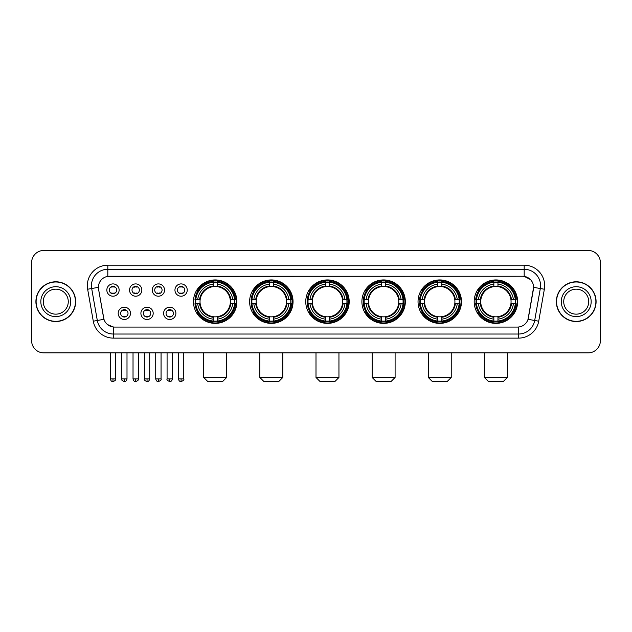 <?xml version="1.0" encoding="UTF-8"?>
<svg xmlns="http://www.w3.org/2000/svg" width="632" height="632" viewBox="0 0 632 632"><rect width="100%" height="100%" fill="white"/><g stroke="black" fill="none" stroke-linecap="round" stroke-linejoin="round"><path stroke-width="0.95" d="M418.036 301.654A21.717 21.717 0 0 0 439.761 323.379A21.717 21.717 0 0 0 461.478 301.654A21.717 21.717 0 0 0 439.761 279.937A21.717 21.717 0 0 0 418.036 301.654M249.616 301.654A21.717 21.717 0 0 0 271.333 323.379A21.717 21.717 0 0 0 293.05 301.654A21.717 21.717 0 0 0 271.333 279.937A21.717 21.717 0 0 0 249.616 301.654M305.754 301.654A21.717 21.717 0 0 0 327.471 323.379A21.717 21.717 0 0 0 349.196 301.654A21.717 21.717 0 0 0 327.471 279.937A21.717 21.717 0 0 0 305.754 301.654M361.899 301.654A21.717 21.717 0 0 0 383.616 323.379A21.717 21.717 0 0 0 405.333 301.654A21.717 21.717 0 0 0 383.616 279.937A21.717 21.717 0 0 0 361.899 301.654M474.182 301.654A21.717 21.717 0 0 0 495.899 323.379A21.717 21.717 0 0 0 517.624 301.654A21.717 21.717 0 0 0 495.899 279.937A21.717 21.717 0 0 0 474.182 301.654M193.471 301.654A21.717 21.717 0 0 0 215.188 323.379A21.717 21.717 0 0 0 236.905 301.654A21.717 21.717 0 0 0 215.188 279.937A21.717 21.717 0 0 0 193.471 301.654M153.189 313.338A6.146 6.146 0 0 1 147.043 319.484A6.146 6.146 0 0 1 140.897 313.338A6.146 6.146 0 0 1 147.043 307.192A6.146 6.146 0 0 1 153.189 313.338M143.353 313.338A3.689 3.689 0 0 0 147.043 317.027A3.689 3.689 0 0 0 150.732 313.338A3.689 3.689 0 0 0 147.043 309.648A3.689 3.689 0 0 0 143.353 313.338M175.894 313.338A6.146 6.146 0 0 1 169.739 319.484A6.146 6.146 0 0 1 163.593 313.338A6.146 6.146 0 0 1 169.739 307.192A6.146 6.146 0 0 1 175.894 313.338M166.058 313.338A3.689 3.689 0 0 0 169.739 317.027A3.689 3.689 0 0 0 173.429 313.338A3.689 3.689 0 0 0 169.739 309.648A3.689 3.689 0 0 0 166.058 313.338M130.484 313.338A6.146 6.146 0 0 1 124.338 319.484A6.146 6.146 0 0 1 118.192 313.338A6.146 6.146 0 0 1 124.338 307.192A6.146 6.146 0 0 1 130.484 313.338M120.649 313.338A3.689 3.689 0 0 0 124.338 317.027A3.689 3.689 0 0 0 128.027 313.338A3.689 3.689 0 0 0 124.338 309.648A3.689 3.689 0 0 0 120.649 313.338M141.837 290.056A6.146 6.146 0 0 1 135.69 296.211A6.146 6.146 0 0 1 129.544 290.056A6.146 6.146 0 0 1 135.69 283.91A6.146 6.146 0 0 1 141.837 290.056M132.001 290.056A3.689 3.689 0 0 0 135.69 293.746A3.689 3.689 0 0 0 139.38 290.056A3.689 3.689 0 0 0 135.69 286.375A3.689 3.689 0 0 0 132.001 290.056M164.541 290.056A6.146 6.146 0 0 1 158.395 296.211A6.146 6.146 0 0 1 152.241 290.056A6.146 6.146 0 0 1 158.395 283.91A6.146 6.146 0 0 1 164.541 290.056M154.706 290.056A3.689 3.689 0 0 0 158.395 293.746A3.689 3.689 0 0 0 162.076 290.056A3.689 3.689 0 0 0 158.395 286.375A3.689 3.689 0 0 0 154.706 290.056M187.238 290.056A6.146 6.146 0 0 1 181.092 296.211A6.146 6.146 0 0 1 174.946 290.056A6.146 6.146 0 0 1 181.092 283.91A6.146 6.146 0 0 1 187.238 290.056M177.402 290.056A3.689 3.689 0 0 0 181.092 293.746A3.689 3.689 0 0 0 184.781 290.056A3.689 3.689 0 0 0 181.092 286.375A3.689 3.689 0 0 0 177.402 290.056M119.132 290.056A6.146 6.146 0 0 1 112.986 296.211A6.146 6.146 0 0 1 106.84 290.056A6.146 6.146 0 0 1 112.986 283.91A6.146 6.146 0 0 1 119.132 290.056M109.296 290.056A3.689 3.689 0 0 0 112.986 293.746A3.689 3.689 0 0 0 116.675 290.056A3.689 3.689 0 0 0 112.986 286.375A3.689 3.689 0 0 0 109.296 290.056M93.283 321.198L87.643 289.235A20.493 20.493 0 0 1 107.819 265.187L524.181 265.187A20.493 20.493 0 0 1 544.357 289.235L538.717 321.198A20.493 20.493 0 0 1 518.54 338.128L113.46 338.128A20.493 20.493 0 0 1 93.283 321.198L97.312 320.487L91.68 288.524A16.393 16.393 0 0 1 107.819 269.279L524.181 269.279A16.393 16.393 0 0 1 540.321 288.524L534.688 320.487A16.393 16.393 0 0 1 518.54 334.028L113.46 334.028A16.393 16.393 0 0 1 97.312 320.487L103.964 319.31L98.568 289.235A11.068 11.068 0 0 1 109.462 276.247L522.538 276.247A11.068 11.068 0 0 1 533.432 289.235L528.376 317.92A11.068 11.068 0 0 1 517.482 327.068L114.518 327.068A11.068 11.068 0 0 1 103.624 317.92L98.568 289.235L98.521 285.672M195.422 303.708A19.876 19.876 0 0 1 195.422 299.608M476.133 303.708A19.876 19.876 0 0 1 476.133 299.608M363.85 303.708A19.876 19.876 0 0 1 363.85 299.608M307.705 303.708A19.876 19.876 0 0 1 307.705 299.608M251.56 303.708A19.876 19.876 0 0 1 251.56 299.608M419.988 303.708A19.876 19.876 0 0 1 419.988 299.608M35.906 301.654A19.876 19.876 0 0 0 55.782 321.53A19.876 19.876 0 0 0 75.65 301.654A19.876 19.876 0 0 0 55.782 281.785A19.876 19.876 0 0 0 35.906 301.654M556.35 301.654A19.876 19.876 0 0 0 576.218 321.53A19.876 19.876 0 0 0 596.095 301.654A19.876 19.876 0 0 0 576.218 281.785A19.876 19.876 0 0 0 556.35 301.654M107.819 265.187L107.819 276.374L522.538 276.247L524.181 276.374L530.359 279.486M517.482 327.068L114.518 327.068M113.46 338.128L113.46 327.013L107.551 324.595M544.357 289.235L533.606 287.339L528.036 319.31L538.717 321.198M600.4 262.722A12.292 12.292 0 0 0 588.108 250.43L43.892 250.43A12.292 12.292 0 0 0 31.6 262.722L31.6 340.585A12.292 12.292 0 0 0 43.892 352.885L588.108 352.885A12.292 12.292 0 0 0 600.4 340.585L600.4 262.722L600.4 340.585M31.6 262.722L31.6 340.585M588.108 250.43L43.892 250.43M43.892 352.885L588.108 352.885M68.272 301.654A12.49 12.49 0 0 0 55.782 289.164A12.49 12.49 0 0 0 43.284 301.654A12.49 12.49 0 0 0 55.782 314.151A12.49 12.49 0 0 0 68.272 301.654A12.49 12.49 0 0 1 55.782 314.151A12.49 12.49 0 0 1 43.284 301.654M75.445 301.654A19.671 19.671 0 0 0 55.782 281.99A19.671 19.671 0 0 0 36.111 301.654A19.671 19.671 0 0 0 55.782 321.325A19.671 19.671 0 0 0 75.445 301.654M588.716 301.654A12.49 12.49 0 0 0 576.218 289.164A12.49 12.49 0 0 0 563.728 301.654A12.49 12.49 0 0 0 576.218 314.151A12.49 12.49 0 0 0 588.716 301.654A12.49 12.49 0 0 1 576.218 314.151A12.49 12.49 0 0 1 563.728 301.654M595.889 301.654A19.671 19.671 0 0 0 576.218 281.99A19.671 19.671 0 0 0 556.555 301.654A19.671 19.671 0 0 0 576.218 321.325A19.671 19.671 0 0 0 595.889 301.654M222.567 381.57L207.81 381.57L203.717 377.47L226.667 377.47L222.567 381.57M230.214 303.708A15.16 15.16 0 0 0 217.242 286.636L217.242 286.027L217.242 286.636A15.16 15.16 0 0 0 200.162 303.708A15.16 15.16 0 0 0 230.214 303.708L230.822 303.708L230.214 303.708A15.16 15.16 0 0 1 217.242 316.679L217.242 319.16A17.625 17.625 0 0 0 232.695 303.708L235.412 303.708A20.327 20.327 0 0 1 217.242 321.878L217.242 321.056A19.505 19.505 0 0 0 234.59 303.708M195.833 303.708A19.466 19.466 0 0 1 195.833 299.608M217.242 282.299A19.466 19.466 0 0 0 213.142 282.299M234.543 299.608A19.466 19.466 0 0 1 234.543 303.708M235.412 299.608A20.327 20.327 0 0 0 217.242 281.438L217.242 282.259A19.505 19.505 0 0 1 234.59 299.608L235.412 299.608M194.964 303.708A20.327 20.327 0 0 0 213.142 321.878L213.142 321.056A19.505 19.505 0 0 1 195.794 303.708L194.964 303.708M234.59 299.608L232.695 299.608A17.625 17.625 0 0 0 217.242 284.155L217.242 282.259M217.242 321.056L217.242 319.16M195.794 303.708L197.69 303.708A17.625 17.625 0 0 0 213.142 319.16L213.142 321.056M217.242 284.155L217.242 286.027A15.761 15.761 0 0 1 230.822 299.608L232.695 299.608M232.695 303.708L230.822 303.708A15.761 15.761 0 0 1 217.242 317.288L217.242 316.679M213.142 319.16L213.142 316.679A15.16 15.16 0 0 1 200.162 303.708L197.69 303.708M230.214 299.608L230.822 299.608M217.242 321.017A19.466 19.466 0 0 1 213.142 321.017M213.142 281.438A20.327 20.327 0 0 0 194.964 299.608L195.794 299.608A19.505 19.505 0 0 1 213.142 282.259L213.142 281.438M213.142 282.259L213.142 284.155A17.625 17.625 0 0 0 197.69 299.608L195.794 299.608M197.69 299.608L199.562 299.608A15.761 15.761 0 0 1 213.142 286.027L213.142 284.155M199.562 299.608L200.162 299.608L199.562 299.608M213.142 316.679L213.142 317.288A15.761 15.761 0 0 1 199.562 303.708M198.14 290.594L196.979 290.594A21.306 21.306 0 0 1 236.502 301.654A21.306 21.306 0 0 1 196.979 312.722L198.14 312.722M278.712 381.57L263.955 381.57L259.855 377.47L282.804 377.47L278.712 381.57M286.359 303.708A15.16 15.16 0 0 0 273.38 286.636L273.38 286.027L273.38 286.636A15.16 15.16 0 0 0 256.308 303.708A15.16 15.16 0 0 0 286.359 303.708L286.96 303.708L286.359 303.708A15.16 15.16 0 0 1 273.38 316.679L273.38 319.16A17.625 17.625 0 0 0 288.832 303.708L291.557 303.708A20.327 20.327 0 0 1 273.38 321.878L273.38 321.056A19.505 19.505 0 0 0 290.728 303.708M251.978 303.708A19.466 19.466 0 0 1 251.978 299.608M273.38 282.299A19.466 19.466 0 0 0 269.279 282.299M290.688 299.608A19.466 19.466 0 0 1 290.688 303.708M291.557 299.608A20.327 20.327 0 0 0 273.38 281.438L273.38 282.259A19.505 19.505 0 0 1 290.728 299.608L291.557 299.608M251.109 303.708A20.327 20.327 0 0 0 269.279 321.878L269.279 321.056A19.505 19.505 0 0 1 251.931 303.708L251.109 303.708M290.728 299.608L288.832 299.608A17.625 17.625 0 0 0 273.38 284.155L273.38 282.259M273.38 321.056L273.38 319.16M251.931 303.708L253.827 303.708A17.625 17.625 0 0 0 269.279 319.16L269.279 321.056M273.38 284.155L273.38 286.027A15.761 15.761 0 0 1 286.96 299.608L288.832 299.608M288.832 303.708L286.96 303.708A15.761 15.761 0 0 1 273.38 317.288L273.38 316.679M269.279 319.16L269.279 316.679A15.16 15.16 0 0 1 256.308 303.708L253.827 303.708M286.359 299.608L286.96 299.608M273.38 321.017A19.466 19.466 0 0 1 269.279 321.017M269.279 281.438A20.327 20.327 0 0 0 251.109 299.608L251.931 299.608A19.505 19.505 0 0 1 269.279 282.259L269.279 281.438M269.279 282.259L269.279 284.155A17.625 17.625 0 0 0 253.827 299.608L251.931 299.608M253.827 299.608L255.699 299.608A15.761 15.761 0 0 1 269.279 286.027L269.279 284.155M255.699 299.608L256.308 299.608L255.699 299.608M269.279 316.679L269.279 317.288A15.761 15.761 0 0 1 255.699 303.708M254.285 290.594L253.124 290.594A21.306 21.306 0 0 1 292.64 301.654A21.306 21.306 0 0 1 253.124 312.722L254.285 312.722M334.849 381.57L320.1 381.57L316 377.47L338.95 377.47L334.849 381.57M342.497 303.708A15.16 15.16 0 0 0 329.525 286.636L329.525 286.027L329.525 286.636A15.16 15.16 0 0 0 312.453 303.708A15.16 15.16 0 0 0 342.497 303.708L343.105 303.708L342.497 303.708A15.16 15.16 0 0 1 329.525 316.679L329.525 319.16A17.625 17.625 0 0 0 344.977 303.708L347.695 303.708A20.327 20.327 0 0 1 329.525 321.878L329.525 321.056A19.505 19.505 0 0 0 346.873 303.708M308.116 303.708A19.466 19.466 0 0 1 308.116 299.608M329.525 282.299A19.466 19.466 0 0 0 325.425 282.299M346.834 299.608A19.466 19.466 0 0 1 346.834 303.708M347.695 299.608A20.327 20.327 0 0 0 329.525 281.438L329.525 282.259A19.505 19.505 0 0 1 346.873 299.608L347.695 299.608M307.255 303.708A20.327 20.327 0 0 0 325.425 321.878L325.425 321.056A19.505 19.505 0 0 1 308.076 303.708L307.255 303.708M346.873 299.608L344.977 299.608A17.625 17.625 0 0 0 329.525 284.155L329.525 282.259M329.525 321.056L329.525 319.16M308.076 303.708L309.972 303.708A17.625 17.625 0 0 0 325.425 319.16L325.425 321.056M329.525 284.155L329.525 286.027A15.761 15.761 0 0 1 343.105 299.608L344.977 299.608M344.977 303.708L343.105 303.708A15.761 15.761 0 0 1 329.525 317.288L329.525 316.679M325.425 319.16L325.425 316.679A15.16 15.16 0 0 1 312.453 303.708L309.972 303.708M342.497 299.608L343.105 299.608M329.525 321.017A19.466 19.466 0 0 1 325.425 321.017M325.425 281.438A20.327 20.327 0 0 0 307.255 299.608L308.076 299.608A19.505 19.505 0 0 1 325.425 282.259L325.425 281.438M325.425 282.259L325.425 284.155A17.625 17.625 0 0 0 309.972 299.608L308.076 299.608M309.972 299.608L311.845 299.608A15.761 15.761 0 0 1 325.425 286.027L325.425 284.155M311.845 299.608L312.453 299.608L311.845 299.608M325.425 316.679L325.425 317.288A15.761 15.761 0 0 1 311.845 303.708M310.423 290.594L309.261 290.594A21.306 21.306 0 0 1 348.785 301.654A21.306 21.306 0 0 1 309.261 312.722L310.423 312.722M390.995 381.57L376.238 381.57L372.145 377.47L395.095 377.47L390.995 381.57M398.642 303.708A15.16 15.16 0 0 0 385.662 286.636L385.662 286.027L385.662 286.636A15.16 15.16 0 0 0 368.59 303.708A15.16 15.16 0 0 0 398.642 303.708L399.242 303.708L398.642 303.708A15.16 15.16 0 0 1 385.662 316.679L385.662 319.16A17.625 17.625 0 0 0 401.115 303.708L403.84 303.708A20.327 20.327 0 0 1 385.662 321.878L385.662 321.056A19.505 19.505 0 0 0 403.019 303.708M364.261 303.708A19.466 19.466 0 0 1 364.261 299.608M385.662 282.299A19.466 19.466 0 0 0 381.57 282.299M402.971 299.608A19.466 19.466 0 0 1 402.971 303.708M403.84 299.608A20.327 20.327 0 0 0 385.662 281.438L385.662 282.259A19.505 19.505 0 0 1 403.019 299.608L403.84 299.608M363.392 303.708A20.327 20.327 0 0 0 381.57 321.878L381.57 321.056A19.505 19.505 0 0 1 364.222 303.708L363.392 303.708M403.019 299.608L401.115 299.608A17.625 17.625 0 0 0 385.662 284.155L385.662 282.259M385.662 321.056L385.662 319.16M364.222 303.708L366.118 303.708A17.625 17.625 0 0 0 381.57 319.16L381.57 321.056M385.662 284.155L385.662 286.027A15.761 15.761 0 0 1 399.242 299.608L401.115 299.608M401.115 303.708L399.242 303.708A15.761 15.761 0 0 1 385.662 317.288L385.662 316.679M381.57 319.16L381.57 316.679A15.16 15.16 0 0 1 368.59 303.708L366.118 303.708M398.642 299.608L399.242 299.608M385.662 321.017A19.466 19.466 0 0 1 381.57 321.017M381.57 281.438A20.327 20.327 0 0 0 363.392 299.608L364.222 299.608A19.505 19.505 0 0 1 381.57 282.259L381.57 281.438M381.57 282.259L381.57 284.155A17.625 17.625 0 0 0 366.118 299.608L364.222 299.608M366.118 299.608L367.99 299.608A15.761 15.761 0 0 1 381.57 286.027L381.57 284.155M367.99 299.608L368.59 299.608L367.99 299.608M381.57 316.679L381.57 317.288A15.761 15.761 0 0 1 367.99 303.708M366.568 290.594L365.407 290.594A21.306 21.306 0 0 1 404.922 301.654A21.306 21.306 0 0 1 365.407 312.722L366.568 312.722M447.132 381.57L432.383 381.57L428.283 377.47L451.232 377.47L447.132 381.57M454.779 303.708A15.16 15.16 0 0 0 441.808 286.636L441.808 286.027L441.808 286.636A15.16 15.16 0 0 0 424.736 303.708A15.16 15.16 0 0 0 454.779 303.708L455.388 303.708L454.779 303.708A15.16 15.16 0 0 1 441.808 316.679L441.808 319.16A17.625 17.625 0 0 0 457.26 303.708L459.985 303.708A20.327 20.327 0 0 1 441.808 321.878L441.808 321.056A19.505 19.505 0 0 0 459.156 303.708M420.399 303.708A19.466 19.466 0 0 1 420.399 299.608M441.808 282.299A19.466 19.466 0 0 0 437.707 282.299M459.116 299.608A19.466 19.466 0 0 1 459.116 303.708M459.985 299.608A20.327 20.327 0 0 0 441.808 281.438L441.808 282.259A19.505 19.505 0 0 1 459.156 299.608L459.985 299.608M419.537 303.708A20.327 20.327 0 0 0 437.707 321.878L437.707 321.056A19.505 19.505 0 0 1 420.359 303.708L419.537 303.708M459.156 299.608L457.26 299.608A17.625 17.625 0 0 0 441.808 284.155L441.808 282.259M441.808 321.056L441.808 319.16M420.359 303.708L422.255 303.708A17.625 17.625 0 0 0 437.707 319.16L437.707 321.056M441.808 284.155L441.808 286.027A15.761 15.761 0 0 1 455.388 299.608L457.26 299.608M457.26 303.708L455.388 303.708A15.761 15.761 0 0 1 441.808 317.288L441.808 316.679M437.707 319.16L437.707 316.679A15.16 15.16 0 0 1 424.736 303.708L422.255 303.708M454.779 299.608L455.388 299.608M441.808 321.017A19.466 19.466 0 0 1 437.707 321.017M437.707 281.438A20.327 20.327 0 0 0 419.537 299.608L420.359 299.608A19.505 19.505 0 0 1 437.707 282.259L437.707 281.438M437.707 282.259L437.707 284.155A17.625 17.625 0 0 0 422.255 299.608L420.359 299.608M422.255 299.608L424.127 299.608A15.761 15.761 0 0 1 437.707 286.027L437.707 284.155M424.127 299.608L424.736 299.608L424.127 299.608M437.707 316.679L437.707 317.288A15.761 15.761 0 0 1 424.127 303.708M422.705 290.594L421.544 290.594A21.306 21.306 0 0 1 461.068 301.654A21.306 21.306 0 0 1 421.544 312.722L422.705 312.722M503.277 381.57L488.528 381.57L484.428 377.47L507.377 377.47L503.277 381.57M510.925 303.708A15.16 15.16 0 0 0 497.953 286.636L497.953 286.027L497.953 286.636A15.16 15.16 0 0 0 480.881 303.708A15.16 15.16 0 0 0 510.925 303.708L511.533 303.708L510.925 303.708A15.16 15.16 0 0 1 497.953 316.679L497.953 319.16A17.625 17.625 0 0 0 513.405 303.708L516.123 303.708A20.327 20.327 0 0 1 497.953 321.878L497.953 321.056A19.505 19.505 0 0 0 515.301 303.708M476.544 303.708A19.466 19.466 0 0 1 476.544 299.608M497.953 282.299A19.466 19.466 0 0 0 493.853 282.299M515.262 299.608A19.466 19.466 0 0 1 515.262 303.708M516.123 299.608A20.327 20.327 0 0 0 497.953 281.438L497.953 282.259A19.505 19.505 0 0 1 515.301 299.608L516.123 299.608M475.683 303.708A20.327 20.327 0 0 0 493.853 321.878L493.853 321.056A19.505 19.505 0 0 1 476.504 303.708L475.683 303.708M515.301 299.608L513.405 299.608A17.625 17.625 0 0 0 497.953 284.155L497.953 282.259M497.953 321.056L497.953 319.16M476.504 303.708L478.4 303.708A17.625 17.625 0 0 0 493.853 319.16L493.853 321.056M497.953 284.155L497.953 286.027A15.761 15.761 0 0 1 511.533 299.608L513.405 299.608M513.405 303.708L511.533 303.708A15.761 15.761 0 0 1 497.953 317.288L497.953 316.679M493.853 319.16L493.853 316.679A15.16 15.16 0 0 1 480.881 303.708L478.4 303.708M510.925 299.608L511.533 299.608M497.953 321.017A19.466 19.466 0 0 1 493.853 321.017M493.853 281.438A20.327 20.327 0 0 0 475.683 299.608L476.504 299.608A19.505 19.505 0 0 1 493.853 282.259L493.853 281.438M493.853 282.259L493.853 284.155A17.625 17.625 0 0 0 478.4 299.608L476.504 299.608M478.4 299.608L480.273 299.608A15.761 15.761 0 0 1 493.853 286.027L493.853 284.155M480.273 299.608L480.881 299.608L480.273 299.608M493.853 316.679L493.853 317.288A15.761 15.761 0 0 1 480.273 303.708M478.851 290.594L477.689 290.594A21.306 21.306 0 0 1 517.213 301.654A21.306 21.306 0 0 1 477.689 312.722L478.851 312.722M111.753 293.54L111.753 292.956A3.144 3.144 0 0 0 114.218 292.956L114.218 293.54M114.218 286.58L114.218 287.165A3.144 3.144 0 0 0 111.753 287.165L111.753 286.58M134.458 293.54L134.458 292.956A3.144 3.144 0 0 0 136.915 292.956L136.915 293.54M136.915 286.58L136.915 287.165A3.144 3.144 0 0 0 134.458 287.165L134.458 286.58M157.163 293.54L157.163 292.956A3.144 3.144 0 0 0 159.62 292.956L159.62 293.54M159.62 286.58L159.62 287.165A3.144 3.144 0 0 0 157.163 287.165L157.163 286.58M179.867 293.54L179.867 292.956A3.144 3.144 0 0 0 182.324 292.956L182.324 293.54M182.324 286.58L182.324 287.165A3.144 3.144 0 0 0 179.867 287.165L179.867 286.58M123.106 316.814L123.106 316.229A3.144 3.144 0 0 0 125.57 316.229L125.57 316.814M125.57 309.862L125.57 310.446A3.144 3.144 0 0 0 123.106 310.446L123.106 309.862M145.81 316.814L145.81 316.229A3.144 3.144 0 0 0 148.267 316.229L148.267 316.814M148.267 309.862L148.267 310.446A3.144 3.144 0 0 0 145.81 310.446L145.81 309.862M168.515 316.814L168.515 316.229A3.144 3.144 0 0 0 170.972 316.229L170.972 316.814M170.972 309.862L170.972 310.446A3.144 3.144 0 0 0 168.515 310.446L168.515 309.862M524.181 265.187L524.181 276.374M87.643 289.235L91.68 288.524A16.393 16.393 0 0 1 91.427 285.672M91.68 288.524L98.395 287.339M518.54 327.013L518.54 338.128M70.729 301.654A14.947 14.947 0 0 0 55.782 286.707A14.947 14.947 0 0 0 40.827 301.654A14.947 14.947 0 0 0 55.782 316.608A14.947 14.947 0 0 0 70.729 301.654M591.173 301.654A14.947 14.947 0 0 0 576.218 286.707A14.947 14.947 0 0 0 561.271 301.654A14.947 14.947 0 0 0 576.218 316.608A14.947 14.947 0 0 0 591.173 301.654M213.142 321.198A19.647 19.647 0 0 0 217.242 321.198M234.733 303.708A19.647 19.647 0 0 0 234.733 299.608M217.242 282.117A19.647 19.647 0 0 0 213.142 282.117M269.279 321.198A19.647 19.647 0 0 0 273.38 321.198M290.87 303.708A19.647 19.647 0 0 0 290.87 299.608M273.38 282.117A19.647 19.647 0 0 0 269.279 282.117M325.425 321.198A19.647 19.647 0 0 0 329.525 321.198M347.015 303.708A19.647 19.647 0 0 0 347.015 299.608M329.525 282.117A19.647 19.647 0 0 0 325.425 282.117M381.57 321.198A19.647 19.647 0 0 0 385.662 321.198M403.161 303.708A19.647 19.647 0 0 0 403.161 299.608M385.662 282.117A19.647 19.647 0 0 0 381.57 282.117M437.707 321.198A19.647 19.647 0 0 0 441.808 321.198M459.298 303.708A19.647 19.647 0 0 0 459.298 299.608M441.808 282.117A19.647 19.647 0 0 0 437.707 282.117M493.853 321.198A19.647 19.647 0 0 0 497.953 321.198M515.443 303.708A19.647 19.647 0 0 0 515.443 299.608M497.953 282.117A19.647 19.647 0 0 0 493.853 282.117M112.986 378.908L110.324 378.908C110.79 380.804 111.674 381.688 112.986 381.57L112.986 378.908L115.648 378.908L115.648 352.885M135.69 378.908L133.028 378.908C133.486 380.804 134.379 381.688 135.69 381.57L135.69 378.908L138.353 378.908L138.353 352.885M158.395 378.908L155.725 378.908C156.191 380.804 157.084 381.688 158.395 381.57L158.395 378.908L161.057 378.908L161.057 352.885M181.092 378.908L178.429 378.908C178.895 380.804 179.78 381.688 181.092 381.57L181.092 378.908L183.762 378.908L183.762 352.885M124.338 378.908L121.676 378.908C121.131 379.753 122.023 380.646 124.338 381.57L124.338 378.908L127 378.908L127 352.885M147.043 378.908L144.38 378.908C143.835 379.753 144.72 380.646 147.043 381.57L147.043 378.908L149.705 378.908L149.705 352.885M169.739 378.908L167.077 378.908C166.54 379.753 167.425 380.646 169.739 381.57L169.739 378.908L172.41 378.908L172.41 352.885M226.667 352.885L226.667 377.47M203.717 352.885L203.717 377.47M282.804 352.885L282.804 377.47M259.855 352.885L259.855 377.47M338.95 352.885L338.95 377.47M316 352.885L316 377.47M395.095 352.885L395.095 377.47M372.145 352.885L372.145 377.47M451.232 352.885L451.232 377.47M428.283 352.885L428.283 377.47M507.377 352.885L507.377 377.47M484.428 352.885L484.428 377.47M110.324 378.908L110.324 352.885M115.648 378.908C116.193 379.753 115.3 380.646 112.986 381.57M133.028 378.908L133.028 352.885M138.353 378.908C138.89 379.753 138.005 380.646 135.69 381.57M155.725 378.908L155.725 352.885M161.057 378.908C161.595 379.753 160.71 380.646 158.395 381.57M178.429 378.908L178.429 352.885M183.762 378.908C184.299 379.753 183.414 380.646 181.092 381.57M121.676 378.908L121.676 352.885M127 378.908C126.534 380.804 125.65 381.688 124.338 381.57M144.38 378.908L144.38 352.885M149.705 378.908C149.239 380.804 148.354 381.688 147.043 381.57M167.077 378.908L167.077 352.885M172.41 378.908C171.944 380.804 171.051 381.688 169.739 381.57"/></g></svg>
